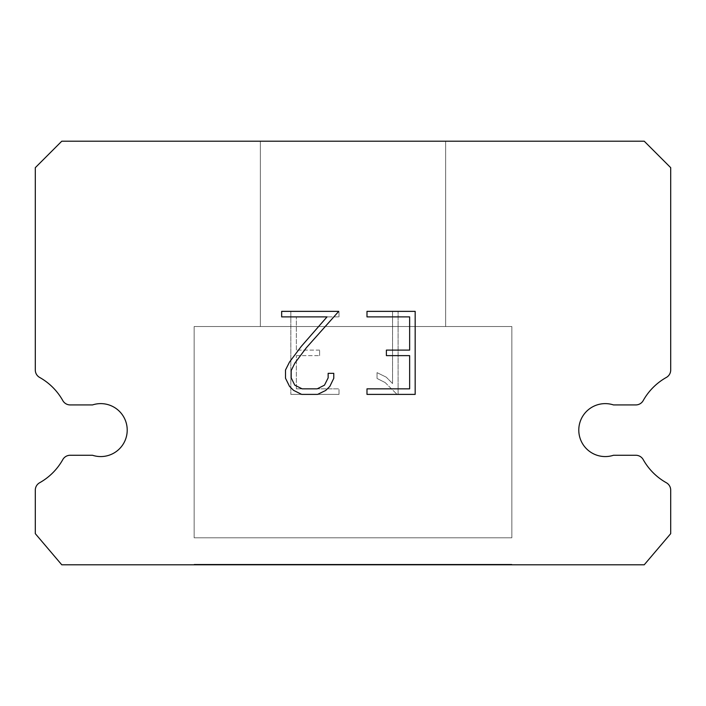 <?xml version="1.0" encoding="UTF-8"?>
<svg xmlns="http://www.w3.org/2000/svg" width="706" height="706" viewBox="0 0 706 706"><rect width="100%" height="100%" fill="white"/><g stroke="black" fill="none" stroke-linecap="round" stroke-linejoin="round"><path stroke-width="0.53" stroke-dasharray="3.53 2.65" d="M597.055 404.926A26.475 26.475 0 0 1 613.479 404.926L635.815 404.926A8.472 8.472 0 0 0 643.201 400.593A60.363 60.363 0 0 1 666.367 377.428A8.472 8.472 0 0 0 670.7 370.032L670.7 167.675L644.225 141.2L61.775 141.2L35.3 167.675L35.3 370.032A8.472 8.472 0 0 0 39.633 377.428A60.363 60.363 0 0 1 62.799 400.593A8.472 8.472 0 0 0 70.185 404.926L92.521 404.926A26.475 26.475 0 0 1 125.906 421.879A26.475 26.475 0 0 1 92.521 455.264L70.185 455.264A8.472 8.472 0 0 0 62.799 459.588A60.363 60.363 0 0 1 39.633 482.754A8.472 8.472 0 0 0 35.3 490.149L35.3 533.657L61.775 564.8L644.225 564.8L670.7 533.657L670.7 490.149A8.472 8.472 0 0 0 666.367 482.754A60.363 60.363 0 0 1 643.201 459.588A8.472 8.472 0 0 0 635.815 455.264L613.479 455.264A26.475 26.475 0 0 1 580.094 438.311A26.475 26.475 0 0 1 597.055 404.926M445.662 326.525L445.662 141.2L260.337 141.2L260.337 326.525L445.662 326.525L260.337 326.525L445.662 326.525L445.662 141.2L260.337 141.2L260.337 326.525L445.662 326.525L260.337 326.525L445.662 326.525L445.662 141.2L260.337 141.2L260.337 326.525L445.662 326.525L260.337 326.525L445.662 326.525L445.662 141.2L260.337 141.2L260.337 326.525L445.662 326.525L260.337 326.525L445.662 326.525L445.662 141.2L260.337 141.2L260.337 326.525L445.662 326.525L260.337 326.525L445.662 326.525L445.662 141.2L260.337 141.2L260.337 326.525L445.662 326.525L260.337 326.525L445.662 326.525L445.662 141.2L260.337 141.2L260.337 326.525L445.662 326.525L260.337 326.525L445.662 326.525L445.662 141.2L260.337 141.2L260.337 326.525L445.662 326.525L260.337 326.525L445.662 326.525L445.662 141.2L260.337 141.2L260.337 326.525L445.662 326.525L260.337 326.525L445.662 326.525L445.662 141.2L260.337 141.2L260.337 326.525L445.662 326.525L260.337 326.525L445.662 326.525L445.662 141.2L260.337 141.2L260.337 326.525L445.662 326.525L260.337 326.525L445.662 326.525L445.662 141.2L260.337 141.2L260.337 326.525L445.662 326.525L260.337 326.525L445.662 326.525L445.662 141.2L260.337 141.2L260.337 326.525L445.662 326.525L260.337 326.525L445.662 326.525L445.662 141.2L260.337 141.2L260.337 326.525L445.662 326.525L260.337 326.525L445.662 326.525L445.662 141.2L260.337 141.2L260.337 326.525L445.662 326.525L260.337 326.525L445.662 326.525L445.662 141.2L260.337 141.2L260.337 326.525L445.662 326.525L260.337 326.525L445.662 326.525L445.662 141.2L260.337 141.2L260.337 326.525L445.662 326.525L260.337 326.525L445.662 326.525L445.662 141.2L260.337 141.2L260.337 326.525L445.662 326.525L260.337 326.525L445.662 326.525L445.662 141.2L260.337 141.2L260.337 326.525L445.662 326.525L260.337 326.525L445.662 326.525L445.662 141.2L260.337 141.2L260.337 326.525L445.662 326.525L260.337 326.525L445.662 326.525L445.662 141.2L260.337 141.2L260.337 326.525L445.662 326.525L260.337 326.525L445.662 326.525L445.662 141.2L260.337 141.2L260.337 326.525L445.662 326.525L260.337 326.525L445.662 326.525L445.662 141.2L260.337 141.2L260.337 326.525L445.662 326.525L260.337 326.525L445.662 326.525L445.662 141.2L260.337 141.2L260.337 326.525L445.662 326.525L260.337 326.525L445.662 326.525L445.662 141.2L260.337 141.2L260.337 326.525L445.662 326.525L260.337 326.525L445.662 326.525L445.662 141.2L260.337 141.2L260.337 326.525L445.662 326.525L260.337 326.525L445.662 326.525L445.662 141.2L260.337 141.2L260.337 326.525L445.662 326.525L260.337 326.525L445.662 326.525L445.662 141.2L260.337 141.2L260.337 326.525L445.662 326.525L260.337 326.525L445.662 326.525L445.662 141.2L260.337 141.2L260.337 326.525L445.662 326.525L260.337 326.525L445.662 326.525L445.662 141.2L260.337 141.2L260.337 326.525L445.662 326.525L260.337 326.525L445.662 326.525L445.662 141.2L260.337 141.2L260.337 326.525L445.662 326.525L260.337 326.525L260.337 141.2L260.337 326.525L445.662 326.525L445.662 141.2L260.337 141.2L260.337 326.525L445.662 326.525L445.662 141.2L260.337 141.2L260.337 326.525L445.662 326.525L445.662 141.2L260.337 141.2L260.337 326.525L445.662 326.525L445.662 141.2L260.337 141.2L260.337 326.525L445.662 326.525L445.662 141.2L260.337 141.2L260.337 326.525L445.662 326.525L445.662 141.2L260.337 141.2L260.337 326.525L445.662 326.525L445.662 141.2L260.337 141.2L260.337 326.525L445.662 326.525L445.662 141.2L260.337 141.2L260.337 326.525L445.662 326.525L445.662 141.2L260.337 141.2L260.337 326.525L445.662 326.525L445.662 141.2L260.337 141.2L260.337 326.525L445.662 326.525L445.662 141.2L260.337 141.2L260.337 326.525L445.662 326.525L445.662 141.2L260.337 141.2L260.337 326.525L445.662 326.525L445.662 141.2L260.337 141.2L260.337 326.525L445.662 326.525L445.662 141.2L260.337 141.2L260.337 326.525L445.662 326.525L445.662 141.2L260.337 141.2L260.337 326.525L445.662 326.525L445.662 141.2L260.337 141.2L260.337 326.525L445.662 326.525L445.662 141.2L260.337 141.2L260.337 326.525L445.662 326.525L445.662 141.2L260.337 141.2L260.337 326.525L445.662 326.525L445.662 141.2L260.337 141.2L260.337 326.525L445.662 326.525L445.662 141.2L260.337 141.2L260.337 326.525L445.662 326.525L445.662 141.2L260.337 141.2L260.337 326.525L445.662 326.525L445.662 141.2L260.337 141.2L260.337 326.525L445.662 326.525L445.662 141.2L260.337 141.2L260.337 326.525L445.662 326.525L445.662 141.2L260.337 141.2L260.337 326.525L445.662 326.525L445.662 141.2L260.337 141.2L260.337 326.525L445.662 326.525L445.662 141.2L260.337 141.2L260.337 326.525L445.662 326.525L445.662 141.2L260.337 141.2L260.337 326.525L445.662 326.525L445.662 141.2L260.337 141.2L260.337 326.525L445.662 326.525L445.662 141.2L260.337 141.2L445.662 141.2L260.337 141.2L445.662 141.2L445.662 326.525L260.337 326.525M194.15 564.27L511.85 564.27L194.15 564.27L194.15 564.8L511.85 564.8L511.85 564.27L194.15 564.27L511.85 564.27L194.15 564.27L194.15 564.8L511.85 564.8L511.85 564.27L194.15 564.27L511.85 564.27L194.15 564.27L194.15 564.8L511.85 564.8L511.85 564.27L194.15 564.27L511.85 564.27L194.15 564.27L194.15 564.8L511.85 564.8L511.85 564.27L194.15 564.27L511.85 564.27L194.15 564.27L194.15 564.8L511.85 564.8L511.85 564.27L194.15 564.27L511.85 564.27L194.15 564.27L194.15 564.8L511.85 564.8L511.85 564.27L194.15 564.27L511.85 564.27L194.15 564.27L194.15 564.8L511.85 564.8L511.85 564.27L194.15 564.27L511.85 564.27L194.15 564.27L194.15 564.8L511.85 564.8L511.85 564.27L194.15 564.27L511.85 564.27L194.15 564.27L194.15 564.8L511.85 564.8L511.85 564.27L194.15 564.27L511.85 564.27L194.15 564.27L194.15 564.8L511.85 564.8L511.85 564.27L194.15 564.27L511.85 564.27L194.15 564.27L194.15 564.8L511.85 564.8L511.85 564.27L194.15 564.27L511.85 564.27L194.15 564.27L194.15 564.8L511.85 564.8L511.85 564.27L194.15 564.27L511.85 564.27L194.15 564.27L194.15 564.8L511.85 564.8L511.85 564.27L194.15 564.27L511.85 564.27L194.15 564.27L194.15 564.8L511.85 564.8L511.85 564.27L194.15 564.27L511.85 564.27L194.15 564.27L194.15 564.8L511.85 564.8L511.85 564.27L194.15 564.27L511.85 564.27L194.15 564.27L194.15 564.8L511.85 564.8L511.85 564.27L194.15 564.27L511.85 564.27L194.15 564.27L194.15 564.8L511.85 564.8L511.85 564.27L194.15 564.27L511.85 564.27L194.15 564.27L194.15 564.8L511.85 564.8L511.85 564.27L194.15 564.27L511.85 564.27L194.15 564.27L194.15 564.8L511.85 564.8L511.85 564.27L194.15 564.27L511.85 564.27L194.15 564.27L194.15 564.8L511.85 564.8L511.85 564.27L194.15 564.27L511.85 564.27L194.15 564.27L194.15 564.8L511.85 564.8L511.85 564.27L194.15 564.27L511.85 564.27L194.15 564.27L194.15 564.8L511.85 564.8L511.85 564.27L194.15 564.27L511.85 564.27L194.15 564.27L194.15 564.8L511.85 564.8L511.85 564.27L194.15 564.27L511.85 564.27L194.15 564.27L194.15 564.8L511.85 564.8L511.85 564.27L194.15 564.27L511.85 564.27L194.15 564.27L194.15 564.8L511.85 564.8L511.85 564.27L194.15 564.27L511.85 564.27L194.15 564.27L194.15 564.8L511.85 564.8L511.85 564.27L194.15 564.27L511.85 564.27L194.15 564.27L194.15 564.8L511.85 564.8L511.85 564.27L194.15 564.27L511.85 564.27L194.15 564.27L194.15 564.8L511.85 564.8L511.85 564.27L194.15 564.27L511.85 564.27L194.15 564.27L194.15 564.8L511.85 564.8L511.85 564.27L194.15 564.27L511.85 564.27L194.15 564.27L194.15 564.8L511.85 564.8L511.85 564.27L194.15 564.27L511.85 564.27L194.15 564.27L194.15 564.8L511.85 564.8L511.85 564.27L194.15 564.27L194.15 564.8L511.85 564.8L511.85 564.27L194.15 564.27L194.15 564.8L511.85 564.8L511.85 564.27L194.15 564.27L194.15 564.8L511.85 564.8L511.85 564.27L194.15 564.27L194.15 564.8L511.85 564.8L511.85 564.27L194.15 564.27L194.15 564.8L511.85 564.8L511.85 564.27L194.15 564.27L194.15 564.8L511.85 564.8L511.85 564.27L194.15 564.27L194.15 564.8L511.85 564.8L511.85 564.27L194.15 564.27L194.15 564.8L511.85 564.8L511.85 564.27L194.15 564.27L194.15 564.8L511.85 564.8L511.85 564.27L194.15 564.27L194.15 564.8L511.85 564.8L511.85 564.27L194.15 564.27L194.15 564.8L511.85 564.8L511.85 564.27L194.15 564.27L194.15 564.8L511.85 564.8L511.85 564.27L194.15 564.27L194.15 564.8L511.85 564.8L511.85 564.27L194.15 564.27L194.15 564.8L511.85 564.8L511.85 564.27L194.15 564.27L194.15 564.8L511.85 564.8L511.85 564.27L194.15 564.27L194.15 564.8L511.85 564.8L511.85 564.27L194.15 564.27L194.15 564.8L511.85 564.8L511.85 564.27L194.15 564.27L194.15 564.8L511.85 564.8L511.85 564.27L194.15 564.27L194.15 564.8L511.85 564.8L511.85 564.27L194.15 564.27L194.15 564.8L511.85 564.8L511.85 564.27L194.15 564.27L194.15 564.8L511.85 564.8L511.85 564.27L194.15 564.27L194.15 564.8L511.85 564.8L511.85 564.27L194.15 564.27L194.15 564.8L511.85 564.8L511.85 564.27L194.15 564.27L194.15 564.8L511.85 564.8L511.85 564.27L194.15 564.27L194.15 564.8L511.85 564.8L511.85 564.27L194.15 564.27L194.15 564.8L511.85 564.8L511.85 564.27L194.15 564.27L194.15 564.8L511.85 564.8L511.85 564.27L194.15 564.27L194.15 564.8L511.85 564.8L511.85 564.27L194.15 564.27L194.15 564.8L511.85 564.8L511.85 564.27L194.15 564.27L194.15 564.8L511.85 564.8L511.85 564.27M511.85 537.795L511.85 326.525L194.15 326.525L194.15 537.795L511.85 537.795L194.15 537.795L511.85 537.795L511.85 326.525L194.15 326.525L194.15 537.795L511.85 537.795L194.15 537.795L511.85 537.795L511.85 326.525L194.15 326.525L194.15 537.795L511.85 537.795L194.15 537.795L511.85 537.795L511.85 326.525L194.15 326.525L194.15 537.795L511.85 537.795L194.15 537.795L511.85 537.795L511.85 326.525L194.15 326.525L194.15 537.795L511.85 537.795L194.15 537.795L511.85 537.795L511.85 326.525L194.15 326.525L194.15 537.795L511.85 537.795L194.15 537.795L511.85 537.795L511.85 326.525L194.15 326.525L194.15 537.795L511.85 537.795L194.15 537.795L511.85 537.795L511.85 326.525L194.15 326.525L194.15 537.795L511.85 537.795L194.15 537.795L511.85 537.795L511.85 326.525L194.15 326.525L194.15 537.795L511.85 537.795L194.15 537.795L511.85 537.795L511.85 326.525L194.15 326.525L194.15 537.795L511.85 537.795L194.15 537.795L511.85 537.795L511.85 326.525L194.15 326.525L194.15 537.795L511.85 537.795L194.15 537.795L511.85 537.795L511.85 326.525L194.15 326.525L194.15 537.795L511.85 537.795L194.15 537.795L511.85 537.795L511.85 326.525L194.15 326.525L194.15 537.795L511.85 537.795L194.15 537.795L511.85 537.795L511.85 326.525L194.15 326.525L194.15 537.795L511.85 537.795L194.15 537.795L511.85 537.795L511.85 326.525L194.15 326.525L194.15 537.795L511.85 537.795L194.15 537.795L511.85 537.795L511.85 326.525L194.15 326.525L194.15 537.795L511.85 537.795L194.15 537.795L511.85 537.795L511.85 326.525L194.15 326.525L194.15 537.795L511.85 537.795L194.15 537.795L511.85 537.795L511.85 326.525L194.15 326.525L194.15 537.795L511.85 537.795L194.15 537.795L511.85 537.795L511.85 326.525L194.15 326.525L194.15 537.795L511.85 537.795L194.15 537.795L511.85 537.795L511.85 326.525L194.15 326.525L194.15 537.795L511.85 537.795L194.15 537.795L511.85 537.795L511.85 326.525L194.15 326.525L194.15 537.795L511.85 537.795L194.15 537.795L511.85 537.795L511.85 326.525L194.15 326.525L194.15 537.795L511.85 537.795L194.15 537.795L511.85 537.795L511.85 326.525L194.15 326.525L194.15 537.795L511.85 537.795L194.15 537.795L511.85 537.795L511.85 326.525L194.15 326.525L194.15 537.795L511.85 537.795L194.15 537.795L511.85 537.795L511.85 326.525L194.15 326.525L194.15 537.795L511.85 537.795L194.15 537.795L511.85 537.795L511.85 326.525L194.15 326.525L194.15 537.795L511.85 537.795L194.15 537.795L511.85 537.795L511.85 326.525L194.15 326.525L194.15 537.795L511.85 537.795L194.15 537.795L511.85 537.795L511.85 326.525L194.15 326.525L194.15 537.795L511.85 537.795L194.15 537.795L511.85 537.795L511.85 326.525L194.15 326.525L194.15 537.795L511.85 537.795L194.15 537.795L511.85 537.795L511.85 326.525L194.15 326.525L194.15 537.795L511.85 537.795L194.15 537.795L511.85 537.795L511.85 326.525L194.15 326.525L194.15 537.795L511.85 537.795L194.15 537.795L194.15 326.525L194.15 537.795L511.85 537.795L511.85 326.525L194.15 326.525L194.15 537.795L511.85 537.795L511.85 326.525L194.15 326.525L194.15 537.795L511.85 537.795L511.85 326.525L194.15 326.525L194.15 537.795L511.85 537.795L511.85 326.525L194.15 326.525L194.15 537.795L511.85 537.795L511.85 326.525L194.15 326.525L194.15 537.795L511.85 537.795L511.85 326.525L194.15 326.525L194.15 537.795L511.85 537.795L511.85 326.525L194.15 326.525L194.15 537.795L511.85 537.795L511.85 326.525L194.15 326.525L194.15 537.795L511.85 537.795L511.85 326.525L194.15 326.525L194.15 537.795L511.85 537.795L511.85 326.525L194.15 326.525L194.15 537.795L511.85 537.795L511.85 326.525L194.15 326.525L194.15 537.795L511.85 537.795L511.85 326.525L194.15 326.525L194.15 537.795L511.85 537.795L511.85 326.525L194.15 326.525L194.15 537.795L511.85 537.795L511.85 326.525L194.15 326.525L194.15 537.795L511.85 537.795L511.85 326.525L194.15 326.525L194.15 537.795L511.85 537.795L511.85 326.525L194.15 326.525L194.15 537.795L511.85 537.795L511.85 326.525L194.15 326.525L194.15 537.795L511.85 537.795L511.85 326.525L194.15 326.525L194.15 537.795L511.85 537.795L511.85 326.525L194.15 326.525L194.15 537.795L511.85 537.795L511.85 326.525L194.15 326.525L194.15 537.795L511.85 537.795L511.85 326.525L194.15 326.525L194.15 537.795L511.85 537.795L511.85 326.525L194.15 326.525L194.15 537.795L511.85 537.795L511.85 326.525L194.15 326.525L194.15 537.795L511.85 537.795L511.85 326.525L194.15 326.525L194.15 537.795L511.85 537.795L511.85 326.525L194.15 326.525L194.15 537.795L511.85 537.795L511.85 326.525L194.15 326.525L194.15 537.795L511.85 537.795L511.85 326.525L194.15 326.525L194.15 537.795L511.85 537.795L511.85 326.525L194.15 326.525L194.15 537.795L511.85 537.795L511.85 326.525L194.15 326.525L511.85 326.525L194.15 326.525L511.85 326.525L511.85 537.795L194.15 537.795M194.15 326.525L511.85 326.525M409.639 355.639L409.639 388.847L366.988 388.847L366.988 394.389L415.172 394.389L415.172 311.364L366.988 311.364L366.988 316.897L409.639 316.897L409.639 350.105L386.394 350.105L386.394 355.639L409.639 355.639M333.77 378.31L333.77 373.333L328.149 373.333L328.149 377.878L324.478 385.167L317.179 388.847L302.15 388.847L294.799 385.185L291.181 377.878L291.181 370.588L294.914 363.016L306.422 347.67L338.748 311.364L281.668 311.364L281.668 316.897L327.019 316.897L301.233 346.452L289.504 362.063L285.506 370.006L285.506 378.222L289.504 386.332L293.617 390.383L301.665 394.389L317.612 394.389L325.722 390.444L329.826 386.42L333.77 378.31M296.361 388.847L296.361 355.639L296.361 388.847L339.012 388.847L296.361 388.847M296.361 355.639L319.606 355.639L296.361 355.639M319.606 355.639L319.606 350.105L319.606 355.639M319.606 350.105L296.361 350.105L319.606 350.105M296.361 350.105L296.361 316.897L296.361 350.105M296.361 316.897L339.012 316.897L296.361 316.897M339.012 316.897L339.012 311.364L339.012 316.897M339.012 394.389L339.012 388.847L339.012 394.389L290.828 394.389L339.012 394.389M290.828 311.364L290.828 394.389L290.828 311.364L339.012 311.364L290.828 311.364M377.048 372.636L377.048 378.46L377.048 372.636L386.244 377.163L377.048 372.636M377.048 378.46L385.158 382.564L377.048 378.46M385.158 382.564L396.931 394.275L385.158 382.564M396.931 394.275L398.096 394.275L396.931 394.275M398.096 394.275L398.096 311.249L398.096 394.275M392.562 383.543L386.244 377.163L392.562 383.543L392.562 311.249L392.562 383.543M398.096 311.249L392.562 311.249L398.096 311.249M511.85 564.8L194.15 564.8M260.337 141.2L445.662 141.2"/><path stroke-width="1.06" d="M597.055 404.926A26.475 26.475 0 0 1 613.479 404.926L635.815 404.926A8.472 8.472 0 0 0 643.201 400.593A60.363 60.363 0 0 1 666.367 377.428A8.472 8.472 0 0 0 670.7 370.032L670.7 167.675L644.225 141.2L61.775 141.2L35.3 167.675L35.3 370.032A8.472 8.472 0 0 0 39.633 377.428A60.363 60.363 0 0 1 62.799 400.593A8.472 8.472 0 0 0 70.185 404.926L92.521 404.926A26.475 26.475 0 0 1 125.906 421.879A26.475 26.475 0 0 1 92.521 455.264L70.185 455.264A8.472 8.472 0 0 0 62.799 459.588A60.363 60.363 0 0 1 39.633 482.754A8.472 8.472 0 0 0 35.3 490.149L35.3 533.657L61.775 564.8L644.225 564.8L670.7 533.657L670.7 490.149A8.472 8.472 0 0 0 666.367 482.754A60.363 60.363 0 0 1 643.201 459.588A8.472 8.472 0 0 0 635.815 455.264L613.479 455.264A26.475 26.475 0 0 1 580.094 438.311A26.475 26.475 0 0 1 597.055 404.926M409.639 388.847L409.639 355.639L386.394 355.639L386.394 350.105L409.639 350.105L409.639 316.897L366.988 316.897L366.988 311.364L415.172 311.364L415.172 394.389L366.988 394.389L366.988 388.847L409.639 388.847M333.77 373.333L333.77 378.31L329.826 386.42L325.722 390.444L317.612 394.389L301.665 394.389L293.617 390.383L289.504 386.332L285.506 378.222L285.506 370.006L289.504 362.063L301.233 346.452L327.019 316.897L281.668 316.897L281.668 311.364L338.748 311.364L306.422 347.67L294.914 363.016L291.181 370.588L291.181 377.878L294.799 385.185L302.15 388.847L317.179 388.847L324.478 385.167L328.149 377.878L328.149 373.333L333.77 373.333"/></g></svg>
